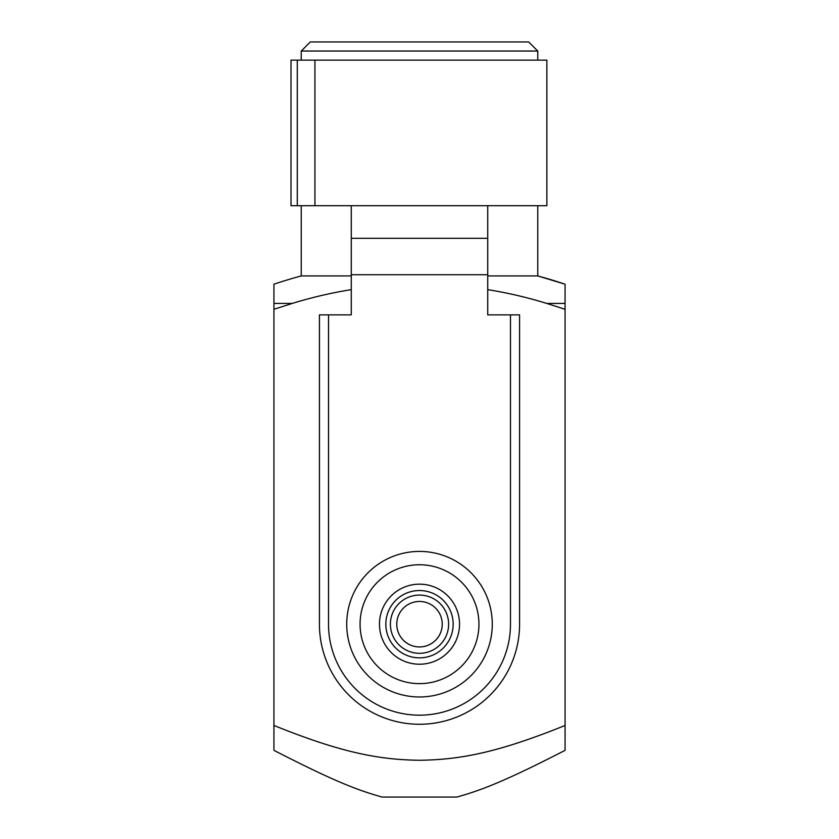 <?xml version="1.0" encoding="UTF-8"?>
<svg xmlns="http://www.w3.org/2000/svg" width="839" height="839" viewBox="0 0 839 839"><rect width="100%" height="100%" fill="white"/><g stroke="black" fill="none" stroke-linecap="round" stroke-linejoin="round"><path stroke-width="1.26" d="M351.268 274.72L351.268 314.877L319.428 314.877L319.428 624.195A100.072 100.072 0 0 0 419.5 724.267A100.072 100.072 0 0 0 519.572 624.195L519.572 314.877L487.732 314.877L487.732 274.72L351.268 274.72L351.268 205.702L291.007 205.702L291.007 60.146L291.007 205.702M492.283 624.195A72.783 72.783 0 0 0 383.108 561.165A72.783 72.783 0 0 0 383.108 687.225A72.783 72.783 0 0 0 492.283 624.195M360.067 624.195A59.433 59.433 0 0 1 449.222 572.722A59.433 59.433 0 0 1 449.222 675.668A59.433 59.433 0 0 1 360.067 624.195M291.007 60.146L546.871 60.146L546.871 205.702L351.268 205.702M419.5 664.226A40.031 40.031 0 0 0 454.172 604.185A40.031 40.031 0 0 0 384.828 604.185A40.031 40.031 0 0 0 419.5 664.226M314.94 60.146L314.94 205.702M487.732 274.72L487.732 238.328L351.268 238.328M487.732 238.328L487.732 205.702M510.479 314.877L510.479 624.195A90.979 90.979 0 0 1 419.5 715.174A90.979 90.979 0 0 1 328.521 624.195L328.521 314.877M297.279 60.146L297.279 205.702M419.5 646.942A22.747 22.747 0 0 0 439.196 612.827A22.747 22.747 0 0 0 399.804 612.827A22.747 22.747 0 0 0 419.5 646.942A22.747 22.747 0 0 0 439.196 612.827A22.747 22.747 0 0 0 399.804 612.827A22.747 22.747 0 0 0 419.5 646.942M537.768 51.043L528.675 41.95L310.325 41.95L301.232 51.043L537.768 51.043L537.768 60.146M273.933 725.473C341.305 752.635 378.546 759.683 419.5 760.281C460.454 759.683 497.695 752.635 565.067 725.473L565.067 750.36C501.89 782.797 480.39 790.338 457.014 797.05L381.986 797.05C358.61 790.338 337.11 782.797 273.933 750.36L273.933 284.211A454.874 454.874 0 0 1 301.232 275.937L301.232 205.702M565.067 725.473L565.067 309.297L546.766 303.435A430.963 430.963 0 0 0 487.732 289.644M565.067 309.297L565.067 284.211A454.874 454.874 0 0 0 537.768 275.937L537.768 205.702M351.268 289.644A430.963 430.963 0 0 0 292.234 303.435L273.933 309.297M565.067 284.211L537.768 275.937L487.732 275.937M351.268 275.937L301.232 275.937M419.5 657.86A33.665 33.665 0 0 0 448.655 607.363A33.665 33.665 0 0 0 390.345 607.363A33.665 33.665 0 0 0 419.5 657.86M419.5 653.308A29.113 29.113 0 0 0 444.712 609.638A29.113 29.113 0 0 0 394.288 609.638A29.113 29.113 0 0 0 419.5 653.308M292.234 303.435L273.933 303.435M565.067 303.435L546.766 303.435M301.232 60.146L301.232 51.043"/></g></svg>

